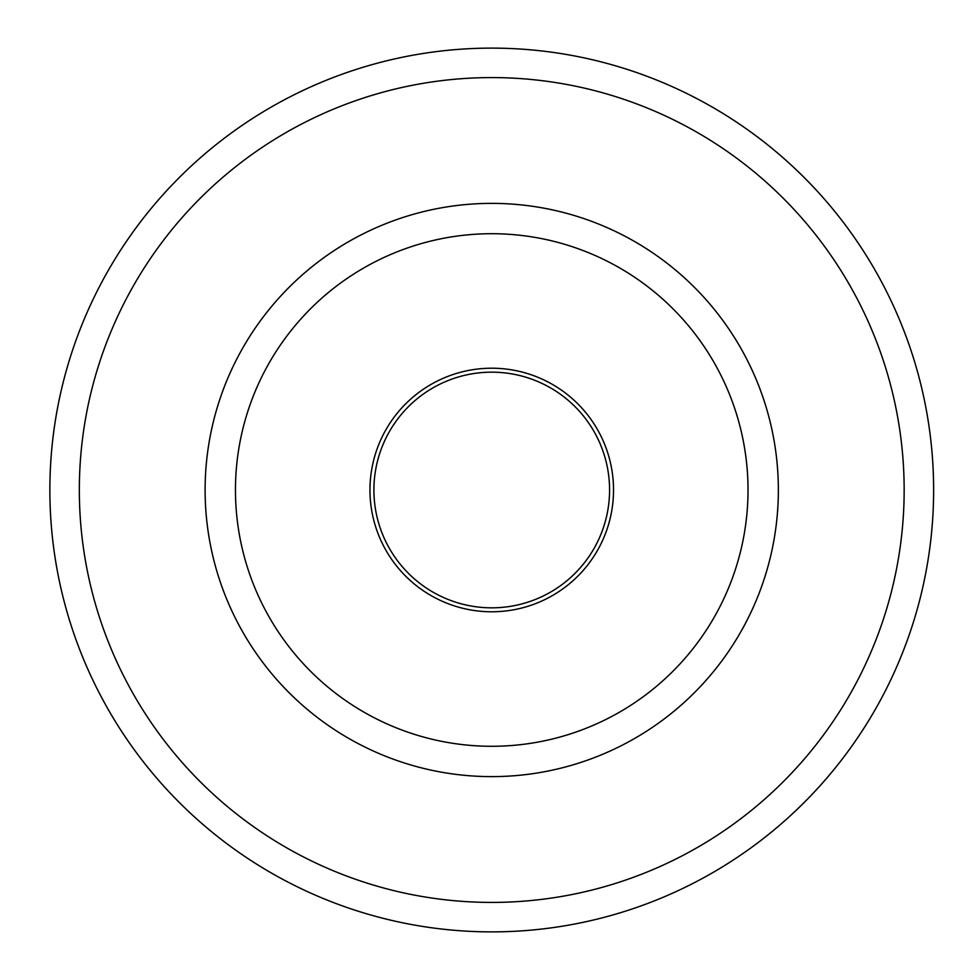 <?xml version="1.0" encoding="UTF-8"?>
<svg xmlns="http://www.w3.org/2000/svg" width="980" height="980" viewBox="0 0 980 980"><rect width="100%" height="100%" fill="white"/><g stroke="black" fill="none" stroke-linecap="round" stroke-linejoin="round"><path stroke-width="1.47" d="M491.74 611.777A121.777 121.777 0 0 1 386.279 429.105A121.777 121.777 0 0 1 597.212 429.105A121.777 121.777 0 0 1 491.74 611.777M235.457 490A256.282 256.282 0 0 1 619.887 268.055A256.282 256.282 0 0 1 619.887 711.946A256.282 256.282 0 0 1 235.457 490M205.114 490A286.625 286.625 0 0 1 635.052 241.778A286.625 286.625 0 0 1 635.052 738.222A286.625 286.625 0 0 1 205.114 490M79.331 490A412.409 412.409 0 0 1 697.944 132.839A412.409 412.409 0 0 1 697.944 847.161A412.409 412.409 0 0 1 79.331 490M609.572 490A117.833 117.833 0 0 0 491.74 372.167A117.833 117.833 0 0 0 373.907 490A117.833 117.833 0 0 0 491.74 607.833A117.833 117.833 0 0 0 609.572 490M49.87 490A441.87 441.87 0 0 1 712.681 107.322A441.87 441.87 0 0 1 712.681 872.678A441.87 441.87 0 0 1 49.87 490"/></g></svg>
